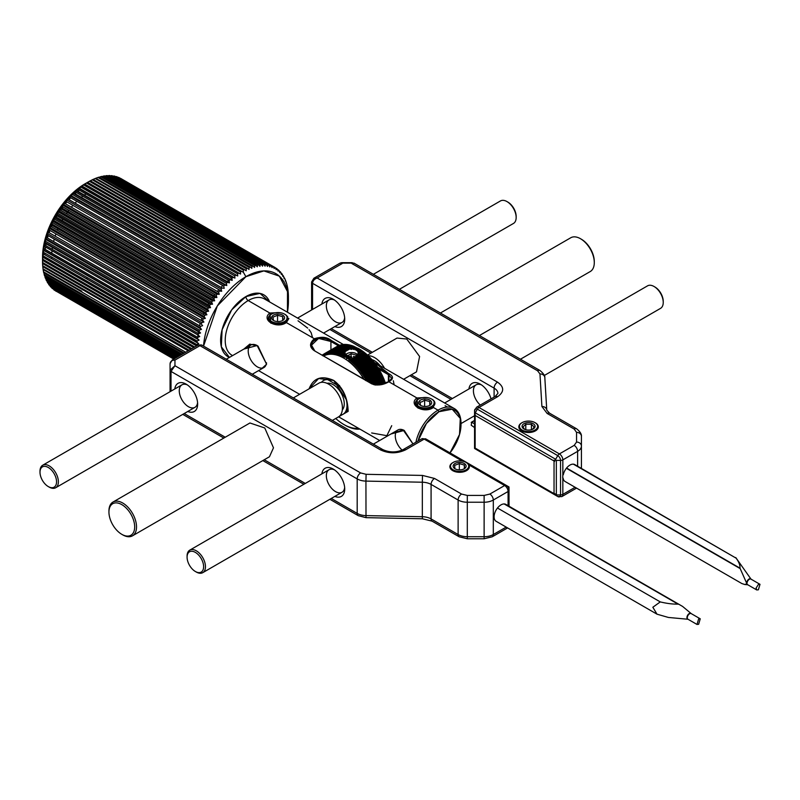 <?xml version="1.0" encoding="UTF-8"?>
<svg xmlns="http://www.w3.org/2000/svg" width="800" height="800" viewBox="0 0 800 800"><rect width="100%" height="100%" fill="white"/><g stroke="black" fill="none" stroke-linecap="round" stroke-linejoin="round"><path stroke-width="1.2" d="M544.37 375.44L660.54 308.37A13 7.51 -120 0 0 663.24 302.42A13 7.51 -120 0 0 654.04 286.49A13 7.51 -120 0 0 647.54 285.85L520.44 359.23M654.04 286.49L654.96 287.03A11.7 6.75 -120 0 1 663.24 301.35L663.24 302.42M187.08 557.16L187.08 556.1A13 7.51 60 0 1 189.77 550.14A13 7.51 60 0 1 196.27 550.79A13 7.51 60 0 1 204.76 562.24A13 7.51 60 0 1 202.77 572.66A13 7.51 60 0 1 196.27 572.02L195.35 571.49A11.7 6.75 60 0 1 187.08 557.16A11.7 6.75 60 0 1 195.35 552.38A11.7 6.75 60 0 1 203.62 566.71A11.7 6.75 60 0 1 195.35 571.49M399.37 289.33L513.47 223.45A13 7.51 -120 0 0 516.16 217.5A13 7.51 -120 0 0 506.97 201.58A13 7.51 -120 0 0 500.47 200.94L373.37 274.32M506.97 201.58L507.89 202.11A11.7 6.75 -120 0 1 516.16 216.44L516.16 217.5M40 472.24L40 471.18A13 7.51 60 0 1 42.69 465.23A13 7.51 60 0 1 49.19 465.87A13 7.51 60 0 1 57.68 477.33A13 7.51 60 0 1 55.69 487.75A13 7.51 60 0 1 49.19 487.1L48.27 486.57A11.7 6.75 60 0 1 40 472.24A11.7 6.75 60 0 1 48.27 467.47A11.7 6.75 60 0 1 56.55 481.8A11.7 6.75 60 0 1 48.27 486.57M368.17 355.73A19.5 11.26 60 0 1 384.57 368.3M479.41 335.54L590.25 271.54A19.5 11.26 -120 0 0 594.29 262.61A19.5 11.26 -120 0 0 580.51 238.73A19.5 11.26 -120 0 0 570.76 237.76L440.41 313.02M380.17 365.76A15.6 9.01 -120 0 0 374.6 360.79A15.6 9.01 -120 0 0 371.92 359.63M594.29 262.61L594.29 261.55A18.2 10.51 -120 0 0 581.42 239.26L580.51 238.73M339.58 385.52L338.74 386A19.5 11.26 60 0 1 342.98 414.3A19.5 11.26 60 0 1 340.41 415.15M321.46 382.33A19.5 11.26 60 0 1 323.48 380.53A19.5 11.26 60 0 1 327.72 379.64L328.87 378.97M338.74 386L327.72 379.64M326.99 383.31A15.6 9.01 60 0 1 341.03 392.91A15.6 9.01 60 0 1 342.33 409.87M332.33 420.45L338.39 416.95A19.5 11.26 -120 0 0 338.39 394.44A19.5 11.26 -120 0 0 318.89 383.18L293.33 397.93M121.81 534.34L122.73 534.87A19.5 11.26 60 0 0 132.48 535.83A19.5 11.26 60 0 0 135.47 520.21A19.5 11.26 60 0 0 122.73 503.02A19.5 11.26 60 0 0 112.98 502.06A19.5 11.26 60 0 0 108.94 510.98L108.94 512.05A18.2 10.51 60 0 1 121.81 504.62A18.2 10.51 60 0 1 134.68 526.91A18.2 10.51 60 0 1 121.81 534.34A18.2 10.51 60 0 1 108.94 512.05M559.4 496.37A3.25 1.88 -60 0 1 557.77 496.53L477.34 450.1A3.25 1.88 120 0 0 478.64 450.1M581.42 468.41L581.42 436.34A4.87 3.98 180 0 0 576.55 432.36L576.55 442.07A4.87 3.98 0 0 1 581.42 446.05A13 7.51 180 0 1 577.62 451.36L577.62 466.22M491.04 398.86A16.25 9.38 -120 0 0 480.31 384.15A16.25 9.38 -120 0 0 468.93 388.97M403.62 379.29L416.52 371.84L419.59 356.5L406.77 339.03L397.02 338.07L367.5 355.11M334.86 326.57A16.25 9.38 -120 0 0 344.72 319.13A16.25 9.38 -120 0 0 333.23 299.23A16.25 9.38 -120 0 0 321.86 304.06M555.14 494.27L475.15 448.09L475.15 414.24L475.15 448.09L555.14 494.27M563.11 478.11A9.75 5.63 120 0 0 565.06 481.48L741.8 583.52L744.69 584.49L746.94 583.84L739.99 568.15L566.57 468.03M573.41 464.16L736.08 558.14L574.81 464.6A9.75 5.63 120 0 0 563.29 474.77M354 263.13L351.9 263.57L537.58 370.78A4.87 2.81 -60 0 1 540.02 370.53L354 263.13L340.05 263.13L313.9 278.23L317.15 278C314.33 279.08 312.8 280.84 312.55 283.31L494.1 388.13L494.1 397.09M481.52 384.92A13 7.51 -120 0 0 473.44 390.08A13 7.51 -120 0 0 480.32 405.05M334.45 300.01A13 7.51 -120 0 0 326.35 306.5A13 7.51 -120 0 0 335.53 321.79A13 7.51 -120 0 0 344.66 317.7M474.61 448.52L477.34 450.1L474.56 448.41L474.56 410.79L474.61 413.93L477.34 409.19A3.25 1.88 -60 0 1 478.96 407.48L497.54 396.75C504.36 391.88 504.36 387.02 497.54 382.15L317.15 278L342.15 263.57L341.76 262.68L340.05 263.13M562.71 478.04L562.83 474.69M562.84 474.96L562.84 459.88A3.25 1.88 180 0 1 560.54 460.43L560.54 494.93A3.92 2.26 60 0 1 557.77 496.53L555.04 494.95L560.54 494.93A3.25 1.88 0 0 0 562.84 494.38A4.87 2.81 60 0 1 561.83 496.61L576.55 488.12M334.86 496.4A16.25 9.38 -120 0 0 344.72 488.96A16.25 9.38 -120 0 0 333.23 469.06A16.25 9.38 -120 0 0 321.86 473.88M132.48 535.83L269.45 456.76L273.48 447.83L264.77 427.99L249.94 422.98L112.98 502.06M187.78 411.49A16.25 9.38 -120 0 0 197.65 404.05A16.25 9.38 -120 0 0 186.16 384.15A16.25 9.38 -120 0 0 174.78 388.97M504.16 503.94L682.61 606.44L505.87 504.4A9.75 5.63 120 0 0 496.12 510.03A9.75 5.63 120 0 0 496.12 521.29L657.01 614.18L652.84 607.25L660.27 601.91L497.48 508.02M201.57 344.96L199.95 345.67L198.32 344.96L201.57 344.96L382.78 449.58A4.87 2.81 120 0 0 380.34 449.82C388.77 453.76 397.2 453.76 405.62 449.82L424.2 439.09A4.87 2.81 -120 0 0 421.77 438.85L425.83 438.93A3.25 1.88 120 0 0 424.2 439.09L462.38 461.13M170.07 363.69L170.07 370.1L174.95 365.73L171.02 371.43L357.19 478.91A4.87 2.81 -60 0 1 360.63 472.94L174.95 365.73L174.95 360.1C171.98 360.1 170.36 361.3 170.07 363.69L172.17 360.05L174.95 360.1L199.95 345.67L380.34 449.82M171.02 391.14L171.02 371.43A3.25 1.88 180 0 1 170.07 370.1L170.07 391.69M334.45 469.83A13 7.51 -120 0 0 326.35 476.33A13 7.51 -120 0 0 335.53 491.61A13 7.51 -120 0 0 344.66 487.52M187.37 384.92A13 7.51 -120 0 0 179.28 391.42A13 7.51 -120 0 0 188.45 406.7A13 7.51 -120 0 0 197.58 402.61M509.04 506.23L508.99 486.95L425.83 438.93M682.61 606.44L691.27 613.64A3.33 1.92 -60 0 0 687.61 615.29A3.33 1.92 -60 0 0 688.01 619.26L668.39 617.45L657.01 614.18M677.68 604.12C672.59 604.22 666.78 603.48 660.27 601.91M700.25 618.82L691.22 613.61A3.25 1.88 120 0 0 689.6 613.77A3.25 1.88 120 0 0 687.47 616.63A3.25 1.88 120 0 0 687.97 619.24L697 624.45L698.63 618.98L700.25 618.82L698.63 624.29L697 624.45M474.56 423.86L471.77 422.25L474.56 420.63M471.21 422.57L471.77 422.25L471.21 425.22L474.56 427.58M746.7 582.69A3.33 1.92 -60 0 1 748.53 579.38A3.33 1.92 -60 0 1 751.01 579.13L735.78 557.57M744.69 584.49L747.77 584.77A3.33 1.92 -60 0 1 746.81 583.92M736.08 558.14C738.87 561.86 740.18 565.19 739.99 568.15M747.13 583.91A3.25 1.88 120 0 0 747.72 584.74L756.75 589.96L756.1 588.07L758.38 584.49L760 584.33L758.38 589.8L756.75 589.96M760 584.33L750.97 579.11A3.25 1.88 120 0 0 748.62 579.83A3.25 1.88 120 0 0 747.07 582.85M107.13 187.52A52 30.02 120 0 0 105.48 187.42A52 30.02 -60 0 1 107.13 187.52M102.12 187.58A52 30.02 120 0 0 100.65 187.79A52 30.02 -60 0 1 102.12 187.58M98.02 188.37A52 30.02 120 0 0 96.56 188.8A52 30.02 -60 0 1 98.02 188.37M94.17 189.65A52 30.02 120 0 0 92.82 190.22A52 30.02 -60 0 1 94.17 189.65M90.59 191.28A52 30.02 120 0 0 89.32 191.96A52 30.02 -60 0 1 90.59 191.28M197.73 337.42A52 30.02 -60 0 1 197.88 335.48M198.09 333.55A52 30.02 -60 0 1 198.35 331.7M199.54 325.82A52 30.02 -60 0 1 200.19 323.39M201.1 320.42A52 30.02 -60 0 1 201.87 318.16M202.41 316.7A52 30.02 -60 0 1 202.77 315.78M203.33 314.39A52 30.02 -60 0 1 203.92 313.03M208.04 304.78A52 30.02 -60 0 1 208.8 303.47M212.38 297.87A52 30.02 -60 0 1 213.25 296.64M213.88 295.77A52 30.02 -60 0 1 214.77 294.58M215.69 293.4A52 30.02 -60 0 1 216.31 292.63M217.3 291.43A52 30.02 -60 0 1 218.87 289.64M220.99 287.36A52 30.02 -60 0 1 222.77 285.59M227.27 281.61A52 30.02 -60 0 1 228.74 280.46M230.3 279.32A52 30.02 -60 0 1 231.91 278.22L232.18 280.4L230.15 279.75A65 37.53 120 0 0 229.13 280.69L229.46 282.88L227.39 282.34A65 37.53 120 0 0 226.39 283.33L226.8 285.52L224.7 285.08A65 37.53 120 0 0 223.72 286.14L224.2 288.32L222.07 287.98A65 37.53 120 0 0 221.12 289.09L221.68 291.26L219.52 291.03A65 37.53 120 0 0 218.61 292.18L219.24 294.33L217.07 294.2A65 37.53 120 0 0 216.19 295.4L216.9 297.52L214.71 297.49A65 37.53 120 0 0 213.87 298.73L214.67 300.81L212.47 300.88A65 37.53 120 0 0 211.67 302.16L212.55 304.2L210.34 304.36A65 37.53 120 0 0 209.58 305.67L210.54 307.66L208.34 307.92A65 37.53 120 0 0 207.63 309.25L208.67 311.19L206.47 311.54A65 37.53 120 0 0 205.82 312.89L206.94 314.77L204.75 315.21A65 37.53 120 0 0 204.15 316.58L205.35 318.4L203.17 318.91A65 37.53 120 0 0 202.63 320.29L203.91 322.04L201.75 322.64A65 37.53 120 0 0 201.27 324.02L202.62 325.69L200.49 326.36A65 37.53 120 0 0 200.07 327.74L201.5 329.34L199.4 330.08A65 37.53 120 0 0 199.04 331.45L200.54 332.97L198.48 333.77A65 37.53 120 0 0 198.18 335.13L199.75 336.56L197.72 337.43A65 37.53 120 0 0 197.49 338.76L199.13 340.11L197.15 341.03A65 37.53 120 0 0 196.98 342.34L198.69 343.59L196.76 344.56A65 37.53 120 0 0 196.66 345.84L42.68 256.95A65 37.53 -60 0 1 42.79 255.66L43.01 253.45A65 37.53 -60 0 1 43.18 252.13L43.52 249.87A65 37.53 -60 0 1 43.75 248.53L44.21 246.24A65 37.53 -60 0 1 44.5 244.88L45.07 242.56A65 37.53 -60 0 1 45.43 241.19L46.1 238.85A65 37.53 -60 0 1 46.52 237.47L47.3 235.12A65 37.53 -60 0 1 47.78 233.74L48.66 231.39A65 37.53 -60 0 1 49.2 230.02L50.18 227.68A65 37.53 -60 0 1 50.78 226.32L51.85 224A65 37.53 -60 0 1 52.5 222.65L53.66 220.36A65 37.53 -60 0 1 54.37 219.03L55.61 216.77A65 37.53 -60 0 1 56.37 215.47L57.7 213.26A65 37.53 -60 0 1 58.5 211.98L59.9 209.83A65 37.53 -60 0 1 60.74 208.59L62.22 206.51A65 37.53 -60 0 1 63.1 205.3L64.64 203.29A65 37.53 -60 0 1 65.55 202.13L67.15 200.2A65 37.53 -60 0 1 68.1 199.09L69.75 197.24A65 37.53 -60 0 1 70.73 196.19L72.42 194.44A65 37.53 -60 0 1 73.42 193.44L75.15 191.79A65 37.53 -60 0 1 76.18 190.86L77.94 189.32A65 37.53 -60 0 1 78.98 188.45L80.77 187.02A65 37.53 -60 0 1 81.83 186.22L83.63 184.91A65 37.53 -60 0 1 84.7 184.18L86.51 183A65 37.53 -60 0 1 87.58 182.35L89.4 181.3A65 37.53 -60 0 1 90.47 180.72L92.28 179.8A65 37.53 -60 0 1 93.35 179.3L95.15 178.53A65 37.53 -60 0 1 96.21 178.11L97.99 177.47A65 37.53 -60 0 1 99.04 177.14A65 37.53 120 0 0 97.99 177.47L251.96 266.36L251.82 268.35L250.18 267A65 37.53 120 0 0 249.12 267.42L249.02 269.45L247.32 268.2A65 37.53 120 0 0 246.25 268.7L246.21 270.77L244.44 269.61A65 37.53 120 0 0 243.37 270.19L243.38 272.3L245.91 276.68L263.85 270.9L279.35 276.14L287.5 291.61L287.45 312.22A60.12 34.71 -60 0 0 288.42 301.22L288.41 296.2A65 37.53 120 0 0 288.38 294.98L288.26 292.95A65 37.53 120 0 0 288.16 291.78L287.94 289.83A65 37.53 120 0 0 287.77 288.71L287.43 286.84A65 37.53 120 0 0 287.19 285.77L286.74 284A65 37.53 120 0 0 286.44 282.99L285.88 281.31A65 37.53 120 0 0 285.52 280.36L284.85 278.79A65 37.53 120 0 0 284.43 277.91L284.13 278.63L283.65 276.45A65 37.53 120 0 0 283.17 275.63L282.85 276.46L282.29 274.3A65 37.53 120 0 0 281.75 273.55L281.41 274.48L280.77 272.34A65 37.53 120 0 0 280.17 271.67L279.82 272.7L279.1 270.58A65 37.53 120 0 0 278.45 269.99L278.08 271.12L277.29 269.04A65 37.53 120 0 0 276.58 268.52L276.21 269.75L275.33 267.71A65 37.53 120 0 0 274.58 267.27L274.21 268.59L273.25 266.6A65 37.53 120 0 0 272.45 266.25L272.09 267.66L271.05 265.72A65 37.53 120 0 0 270.21 265.45L269.85 266.95L268.73 265.06A65 37.53 120 0 0 267.85 264.88L267.51 266.46L266.31 264.64A65 37.53 120 0 0 265.39 264.54L265.08 266.2L263.8 264.45A65 37.53 120 0 0 262.85 264.44L262.56 266.17L261.2 264.5A65 37.53 120 0 0 260.22 264.57L259.96 266.38L258.53 264.78A65 37.53 120 0 0 257.53 264.94L257.3 266.81L255.79 265.29A65 37.53 120 0 0 254.77 265.54L254.58 267.46L253.01 266.03A65 37.53 120 0 0 251.96 266.36L251.82 268.35M85.99 193.96A52 30.02 120 0 0 84.38 195.07A52 30.02 -60 0 1 85.99 193.96M82.81 196.21A52 30.02 120 0 0 81.34 197.36A52 30.02 -60 0 1 82.81 196.21M76.84 201.34A52 30.02 120 0 0 75.06 203.11A52 30.02 -60 0 1 76.84 201.34M72.94 205.38A52 30.02 120 0 0 71.38 207.18A52 30.02 -60 0 1 72.94 205.38M70.38 208.38A52 30.02 120 0 0 69.76 209.15A52 30.02 -60 0 1 70.38 208.38M68.85 210.33A52 30.02 120 0 0 67.95 211.52A52 30.02 -60 0 1 68.85 210.33M67.32 212.39A52 30.02 120 0 0 66.45 213.62A52 30.02 -60 0 1 67.32 212.39M62.87 219.22A52 30.02 120 0 0 62.11 220.53A52 30.02 -60 0 1 62.87 219.22M57.99 228.78A52 30.02 120 0 0 57.41 230.14A52 30.02 -60 0 1 57.99 228.78M56.84 231.53A52 30.02 120 0 0 56.49 232.45A52 30.02 -60 0 1 56.84 231.53M55.94 233.91A52 30.02 120 0 0 55.17 236.17A52 30.02 -60 0 1 55.94 233.91M54.26 239.14A52 30.02 120 0 0 53.61 241.56A52 30.02 -60 0 1 54.26 239.14M52.42 247.45A52 30.02 120 0 0 52.16 249.3A52 30.02 -60 0 1 52.42 247.45M51.95 251.23A52 30.02 120 0 0 51.8 253.18A52 30.02 -60 0 1 51.95 251.23M51.73 257.07A52 30.02 120 0 0 51.78 258.51A52 30.02 -60 0 1 51.73 257.07M51.98 260.97A52 30.02 120 0 0 52.16 262.42A52 30.02 -60 0 1 51.98 260.97M52.62 264.91A52 30.02 120 0 0 52.98 266.39A52 30.02 -60 0 1 52.62 264.91M53.79 268.96A52 30.02 120 0 0 54.34 270.34A52 30.02 -60 0 1 53.79 268.96M55.88 273.33A52 30.02 120 0 0 56.79 274.7A52 30.02 -60 0 1 55.88 273.33M390.93 434L403.04 429.84L412.98 443.93L404.21 430.43L390.94 434M266.59 364.24L261.06 369.18L266.59 364.24L258 346.06L249.78 344.12L243.86 349.09L257.13 345.52L266.59 364.24M347 402.08L348.17 411.34L338.91 416.62L348.17 411.34C347.68 397.65 342.87 387.36 333.73 380.45C321.67 375.1 313.46 377.88 309.1 388.79L318.64 378.52L333.74 380.46L346.41 399.75M433.43 407.5L434.29 401.28L433.43 407.5L438.02 410.15A32.5 18.76 120 0 0 415.91 442.23A32.5 18.76 -60 0 1 438.02 410.15L433.43 407.5C423.83 414.28 407.7 404.88 416.88 397.94L388.85 381.76C383.07 385.15 377.34 385.84 371.67 383.82L314.22 350.65C309.56 346.7 309.61 342.74 314.39 338.77L286.35 322.58C276.77 329.36 260.61 319.97 269.81 313.03L248.2 300.56A32.5 18.76 120 0 0 226.97 329.2A32.5 18.76 120 0 0 231.96 355.24L232.58 355.6M231.96 355.24A32.5 18.76 120 0 1 226.97 329.2A32.5 18.76 120 0 1 248.2 300.56A3.25 1.88 60 0 1 245.91 296.58L231.68 309.86L222.09 329.75L221.33 346.79L229.43 357.42A35.75 20.64 -60 0 1 222.2 329.31A35.75 20.64 -60 0 1 245.91 296.58A35.75 20.64 -60 0 1 269.6 301.92L259.97 293.39L245.91 296.58A3.25 1.88 -120 0 0 248.2 300.56A32.5 18.76 120 0 1 264.45 298.95A32.5 18.76 120 0 0 248.2 300.56L269.81 313.03L279.29 312.6L269.81 313.03L270.73 314.64L269.81 313.03L270.94 323.24L286.35 322.58L314.39 338.77C320.17 336.65 325.89 337.27 331.57 340.63L339.7 345.33M288.86 318.53L286.35 322.58L287.22 316.37L287.73 316.84M377.73 367.28L389.02 373.8C393.68 376.41 393.62 379.06 388.85 381.76L416.88 397.94L426.37 397.51L416.88 397.94L417.81 399.55L416.88 397.94L418.02 408.15L429.84 408.96M461.01 424.48A31.2 18.01 -60 0 1 450 452.88L459.53 434.49L460.28 418.42L452.2 409.2L438.94 411.74A31.2 18.01 -60 0 1 461.01 424.48L461.01 423.42A32.5 18.76 120 0 0 438.02 410.15L438.94 411.74A31.2 18.01 -60 0 0 418.08 440.98L426.42 423.48L438.94 411.74L438.02 410.15A32.5 18.76 -60 0 1 454.27 408.54A32.5 18.76 -60 0 1 461 423.95M376.79 364.25L388.48 373.49M42.56 259.37A60.12 34.71 120 0 0 42.61 260.4L44.8 240.31L53.96 217.35L68.72 196.98L85.04 183.8L89.4 181.3L243.37 270.19L243.38 272.3L245.91 276.68A60.12 34.71 -60 0 0 203.54 346.1L217.31 305.96L245.91 276.68A60.12 34.71 -60 0 1 288.42 301.22M375.38 385L372.3 383.95L314.85 351.02L311.52 345.15L318.56 338.41L330.93 341.49L338.33 345.76L325.03 353.44A42.25 24.39 60 0 1 325.19 353.37L338.52 345.67A42.25 24.39 -120 0 0 338.36 345.74M347.58 408.99L346.67 408.75M330.93 349.96L330.93 341.49L330.93 349.96M378.94 369.21L388.39 374.66L388.39 382.01L388.39 374.66L391.72 378.32L388.61 381.89L388.39 374.66L389.02 373.8L388.85 381.76L375.58 385.03M372.35 383.24L372.09 382.43M126.08 196.38A60.12 34.71 120 0 0 125.87 195.63L126.08 196.38M96.9 178.9A60.12 34.71 120 0 0 96.14 179.1L96.9 178.9M93.76 179.81A60.12 34.71 120 0 0 92.85 180.13L93.76 179.81M90.69 180.98A60.12 34.71 120 0 0 89.64 181.43L90.69 180.98M87.65 182.39A60.12 34.71 120 0 0 86.73 182.86L87.65 182.39M98.77 177.51L100.8 176.64A65 37.53 -60 0 1 101.82 176.4A65 37.53 120 0 0 100.8 176.64L254.77 265.54L254.58 267.46M101.49 176.85L103.55 176.05A65 37.53 -60 0 1 104.56 175.88A65 37.53 120 0 0 103.55 176.05L257.53 264.94L257.3 266.81M104.15 176.42L106.25 175.68A65 37.53 -60 0 1 107.23 175.6A65 37.53 120 0 0 106.25 175.68L260.22 264.57L259.96 266.38M107.75 175.9L108.88 175.55A65 37.53 -60 0 1 109.83 175.56L109.27 176.25L262.78 264.87L127.04 186.51M265.08 266.2L265.39 264.54L111.42 175.65L110.45 175.92L111.42 175.65A65 37.53 -60 0 1 112.34 175.75L111.7 176.5M113.08 176.17L113.88 175.99A65 37.53 -60 0 1 114.76 176.17L114.05 176.99M114.38 176.92L115.21 176.76L114.38 176.92M271.05 265.72L117.08 176.82L271.05 265.72A65 37.53 -60 0 0 270.21 265.45L116.24 176.55A65 37.53 -60 0 1 117.08 176.82A65 37.53 120 0 0 116.24 176.55L270.21 265.45L269.85 266.95M119.28 177.71L273.25 266.6A65 37.53 -60 0 0 272.45 266.25L118.48 177.35A65 37.53 -60 0 1 119.28 177.71A65 37.53 120 0 0 118.48 177.35L272.45 266.25L272.09 267.66M274.21 268.59L274.58 267.27L120.61 178.38A65 37.53 -60 0 1 121.36 178.81M129.68 187.56L128.33 188.68M131.81 199.06L249.77 267.16L131.81 199.06M133.87 200.25A65 37.53 -60 0 1 133.96 200.93M85.04 183.8A60.12 34.71 120 0 0 42.53 257.44L42.54 260.36A65 37.53 -60 0 1 42.57 259.11L42.68 256.95L196.61 345.95L42.62 257.04L42.57 259.11L194.79 347M42.78 262.6A60.12 34.71 120 0 0 42.9 263.74L42.78 262.6M43.25 266.04A60.12 34.71 120 0 0 43.43 266.99L43.25 266.04M44 269.4A60.12 34.71 120 0 0 44.21 270.16L44 269.4M73.19 286.88A60.12 34.71 120 0 0 73.94 286.69M43.36 270.06L43.52 271.82L184.26 353.08L43.52 271.82A65 37.53 120 0 0 43.75 272.89A65 37.53 -60 0 1 43.52 271.82L43.18 269.95A65 37.53 -60 0 1 43.01 268.83L81.83 291.24A65 37.53 -60 0 1 81.18 291.5M69.75 294.16L46.52 280.75A65 37.53 -60 0 1 46.1 279.87L45.69 277.68M68.39 292.48L68.1 294.22M67.15 294.21L176.69 357.45L67.15 294.21M65.87 292.46L65.55 294.12M56.37 291.39L56.37 291.39A65 37.53 -60 0 1 55.61 290.95L56.37 291.39M54.37 290.14A65 37.53 -60 0 1 53.66 289.62L53.66 289.62A65 37.53 120 0 0 54.37 290.14L173.82 359.1L54.37 290.14M52.86 287.54L52.5 288.67A65 37.53 -60 0 1 51.85 288.08L174.35 358.8M51.51 287.09L51.24 286.28L51.51 287.09M51.13 285.96L50.78 286.99A65 37.53 -60 0 1 50.18 286.32L49.94 285.54M176.57 357.52L49.54 284.18L49.2 285.11A65 37.53 -60 0 1 48.66 284.36L48.4 283.39M177.56 356.94L48.1 282.2L47.78 283.03A65 37.53 -60 0 1 47.3 282.21L47.04 281.05M44.84 275.87L45.07 277.35L180.25 355.39L45.07 277.35A65 37.53 120 0 0 45.43 278.3A65 37.53 -60 0 1 45.07 277.35L44.73 275.16M44.01 273.04L44.21 274.66L182.14 354.3L44.21 274.66A65 37.53 120 0 0 44.5 275.67A65 37.53 -60 0 1 44.21 274.66L43.94 272.47M42.9 266.94L43.01 268.83L42.79 266.88A65 37.53 -60 0 1 42.68 265.71L42.57 263.68A65 37.53 -60 0 1 42.54 262.46L42.53 260.36L193.69 347.63M243.38 272.3L241.55 271.24A65 37.53 120 0 0 240.48 271.9L240.55 274.03L238.67 273.08A65 37.53 120 0 0 237.6 273.81L237.73 275.97L235.8 275.11A65 37.53 120 0 0 234.74 275.91L234.94 278.09L232.95 277.34A65 37.53 120 0 0 231.91 278.21A65 37.53 -60 0 1 232.95 277.34L78.98 188.45A65 37.53 120 0 0 77.94 189.32L231.91 278.21M83.66 187.28L82.5 188.02A56.87 32.84 120 0 1 83.66 187.28M79.41 190.16L77.89 191.32A56.87 32.84 120 0 1 79.41 190.16M76.41 192.52L75.01 193.71A56.87 32.84 120 0 1 76.41 192.52M70.7 197.79L68.98 199.6A56.87 32.84 120 0 1 70.7 197.79M66.91 201.91L65.39 203.73A56.87 32.84 120 0 1 66.91 201.91M64.41 204.94L63.81 205.71A56.87 32.84 120 0 1 64.41 204.94M62.9 206.9L62.03 208.1A56.87 32.84 120 0 1 62.9 206.9M61.4 208.97L60.54 210.21A56.87 32.84 120 0 1 61.4 208.97M56.98 215.82L56.23 217.13A56.87 32.84 120 0 1 56.98 215.82M52.06 225.36L51.47 226.71A56.87 32.84 120 0 1 52.06 225.36M50.89 228.09L50.52 229.01A56.87 32.84 120 0 1 50.89 228.09M49.96 230.45L49.14 232.69A56.87 32.84 120 0 1 49.96 230.46M48.17 235.63L47.47 238.02A56.87 32.84 120 0 1 48.17 235.63M46.1 243.8L45.76 245.61A56.87 32.84 120 0 1 46.1 243.8M45.47 247.49L45.22 249.38A56.87 32.84 120 0 1 45.47 247.49M44.91 253.13L44.85 254.51A56.87 32.84 120 0 1 44.91 253.13M44.83 256.84L44.87 258.21A56.87 32.84 120 0 1 44.83 256.84M45.02 260.52L45.16 261.88A56.87 32.84 120 0 1 45.02 260.52M45.5 264.17L45.73 265.37A56.87 32.84 120 0 1 45.5 264.17M46.33 267.81L46.63 268.84A56.87 32.84 120 0 1 46.33 267.81M47.61 271.49L47.99 272.33A56.87 32.84 120 0 1 47.61 271.49M69.41 284.7L70.33 284.61A56.87 32.84 120 0 1 69.41 284.7M122.47 194.3L122.1 193.45A56.87 32.84 120 0 1 122.47 194.3M100.67 181.08L99.75 181.18A56.87 32.84 120 0 1 100.67 181.08M96.97 181.66L95.92 181.9A56.87 32.84 120 0 1 96.97 181.66M93.51 182.61L92.36 183.01A56.87 32.84 120 0 1 93.51 182.61M90.2 183.86L88.96 184.41A56.87 32.84 120 0 1 90.2 183.86M86.88 185.44L85.68 186.09A56.87 32.84 120 0 1 86.88 185.44M120.19 195.06A52 30.02 -60 0 1 121.1 196.44M122.64 199.42A52 30.02 -60 0 1 123.19 200.8M124 203.38A52 30.02 -60 0 1 124.36 204.85M124.82 207.35A52 30.02 -60 0 1 125 208.8M125.2 211.26A52 30.02 -60 0 1 125.25 212.7M86.44 188.88L87.67 191L86.44 188.88M87.66 277.81A52 30.02 -60 0 1 86.39 278.49M84.15 279.55A52 30.02 -60 0 1 82.81 280.11M80.42 280.96A52 30.02 -60 0 1 78.96 281.39M76.33 281.97A52 30.02 -60 0 1 74.86 282.18M71.5 282.35A52 30.02 -60 0 1 69.85 282.24M394.13 384.81L393.35 380.77M334.06 380.65A19.5 11.26 -120 0 0 324.07 380.22M343.54 413.94A19.5 11.26 -120 0 0 347.93 407.5M54.74 217.71L210.54 307.66L208.34 307.92L54.37 219.03L55.61 216.77L209.58 305.67L210.54 307.66L54.74 217.71M46.1 238.85L200.07 327.74L201.5 329.34L45.69 239.38L46.1 238.85L200.07 327.74A65 37.53 -60 0 1 200.49 326.36L46.52 237.47A65 37.53 120 0 0 46.1 238.85M43.52 249.87L197.49 338.76A65 37.53 -60 0 1 197.72 337.43L43.75 248.53A65 37.53 120 0 0 43.52 249.87M70.99 195.57L226.8 285.52L224.7 285.08L70.73 196.19L72.42 194.44L226.39 283.33L226.8 285.52L70.99 195.57M43.33 250.15L199.13 340.11L197.15 341.03L43.18 252.13L43.33 250.15M42.88 253.63L198.69 343.59L196.76 344.56L42.79 255.66L42.88 253.63L196.98 342.34L42.88 253.63M86.51 183L240.48 271.9L240.55 274.03L84.74 184.08L86.51 183M45.69 239.38L201.5 329.34L199.4 330.08L45.43 241.19L45.69 239.38M173.91 359.05L53.66 289.62L173.91 359.05M263.8 264.45L109.83 175.56A65 37.53 120 0 0 108.88 175.55L262.85 264.44A65 37.53 -60 0 1 263.8 264.45L109.83 175.56M109.53 175.92L262.78 264.87M80.77 187.02L234.74 275.91L234.94 278.09L79.13 188.14L80.77 187.02M96.01 178.39L250.18 267M93.22 179.49L247.32 268.2M241.55 271.24L87.58 182.35M64.64 203.29L218.61 292.18L219.24 294.33L63.44 204.37L64.64 203.29M61.09 207.56L216.9 297.52L214.71 297.49L60.74 208.59L61.09 207.56M49.54 228.44L205.35 318.4L203.17 318.91L49.2 230.02L49.54 228.44M90.52 180.75L92.28 179.8L246.25 268.7L246.21 270.77M244.32 269.68L90.4 180.81L244.32 269.68M53.66 220.36L207.63 309.25L208.67 311.19L52.86 221.24L53.66 220.36L207.63 309.25A65 37.53 -60 0 1 208.34 307.92L54.37 219.03A65 37.53 120 0 0 53.66 220.36M104.98 176.13L106.25 175.68L260.22 264.57A65 37.53 -60 0 1 261.2 264.5L107.23 175.6M191.87 348.68L42.54 262.46L42.53 260.36M49.54 284.18L49.2 285.11L175.59 358.08M266.59 265.06L267.68 265.69L266.59 265.06M81.92 186.01L237.73 275.97L81.83 186.22L83.63 184.91L237.6 273.81L237.73 275.97L81.92 186.01M44.21 246.24L198.18 335.13A65 37.53 -60 0 1 198.48 333.77L44.5 244.88A65 37.53 120 0 0 44.21 246.24M258.53 264.78L104.56 175.88L258.53 264.78A65 37.53 -60 0 0 257.53 264.94L103.55 176.05L102.16 176.59M46.52 280.75A65 37.53 120 0 1 46.1 279.87L178.58 356.35L46.1 279.87L45.85 278.54M281.01 273.12L281.75 273.55L281.41 274.48M67.15 200.2L221.12 289.09L221.68 291.26L65.87 201.3L67.15 200.2L221.12 289.09A65 37.53 -60 0 1 222.07 287.98L68.1 199.09A65 37.53 120 0 0 67.15 200.2M43.33 269.64L185.71 352.24M99.29 177.29L100.8 176.64L254.77 265.54A65 37.53 -60 0 1 255.79 265.29L101.82 176.4M45.07 242.56L199.04 331.45L200.54 332.97L44.73 243.01L45.07 242.56L199.04 331.45A65 37.53 -60 0 1 199.4 330.08L45.43 241.19A65 37.53 120 0 0 45.07 242.56M56.74 214.24L212.55 304.2L210.34 304.36L56.37 215.47L57.7 213.26L211.67 302.16L212.55 304.2L56.74 214.24M283.65 276.45A65 37.53 -60 0 0 283.17 275.63L282.54 275.27L283.17 275.63L282.85 276.46M244.44 269.61L90.4 180.81M58.86 210.85L214.67 300.81L212.47 300.88L58.5 211.98L59.9 209.83L213.87 298.73L214.67 300.81L58.86 210.85M42.62 263.57L190.84 349.28M189.14 350.26L42.68 265.71L42.62 263.71M266.31 264.64L112.1 176.04M84.74 184.08L240.55 274.03L84.74 184.08M42.88 266.67L188.17 350.82M285.88 281.31A65 37.53 -60 0 0 285.52 280.36L285.26 280.98M96.39 178.21L97.99 177.47L251.96 266.36A65 37.53 -60 0 1 253.01 266.03L99.04 177.14M93.46 179.37L95.15 178.53L249.12 267.42L249.02 269.45M51.85 224L205.82 312.89L206.94 314.77L51.13 224.82L51.85 224L205.82 312.89A65 37.53 -60 0 1 206.47 311.54L52.5 222.65L52.86 221.24L208.67 311.19L206.47 311.54L52.5 222.65A65 37.53 120 0 0 51.85 224M76.37 190.44L232.18 280.4L76.37 190.44M277.29 269.04A65 37.53 -60 0 0 276.58 268.52L275.39 267.83L276.58 268.52L276.21 269.75M48.1 232.08L203.91 322.04L201.75 322.64L47.78 233.74L48.1 232.08M73.65 192.92L229.46 282.88L227.39 282.34L73.42 193.44L73.65 192.92M52.56 288.49L174.16 358.91M47.78 283.03L176.69 357.45L47.78 283.03A65 37.53 120 0 1 47.3 282.21L177.15 357.18M277.43 269.4L278.45 269.99L278.08 271.12M45.43 278.3L179.6 355.76L45.43 278.3M58.5 211.98A65 37.53 120 0 0 57.7 213.26L211.67 302.16A65 37.53 -60 0 1 212.47 300.88L58.5 211.98M47.78 233.74A65 37.53 120 0 0 47.3 235.12L201.27 324.02A65 37.53 -60 0 1 201.75 322.64L47.78 233.74M114.76 176.17A65 37.53 120 0 0 113.88 175.99L267.85 264.88A65 37.53 -60 0 1 268.73 265.06L114.76 176.17M50.78 226.32A65 37.53 120 0 0 50.18 227.68L204.15 316.58A65 37.53 -60 0 1 204.75 315.21L50.78 226.32M76.18 190.86A65 37.53 120 0 0 75.15 191.79L229.13 280.69A65 37.53 -60 0 1 230.15 279.75L76.18 190.86M175.03 358.4L50.18 286.32A65 37.53 120 0 0 50.78 286.99L174.75 358.57M73.42 193.44A65 37.53 120 0 0 72.42 194.44L226.39 283.33A65 37.53 -60 0 1 227.39 282.34L73.42 193.44M44.5 275.67L181.41 354.72M63.1 205.3A65 37.53 120 0 0 62.22 206.51L216.19 295.4A65 37.53 -60 0 1 217.07 294.2L63.1 205.3M43.75 272.89L183.45 353.54M279.3 271.16L280.17 271.67A65 37.53 -60 0 1 280.77 272.34M280.08 271.94L279.44 271.57M261.2 264.5L262.7 265.36M283.91 277.61L284.43 277.91A65 37.53 -60 0 1 284.85 278.79M286.94 285.62L287.19 285.77A65 37.53 -60 0 1 287.43 286.84M286.11 282.79L286.44 282.99A65 37.53 -60 0 1 286.74 284M70.73 196.19A65 37.53 120 0 0 69.75 197.24L223.72 286.14A65 37.53 -60 0 1 224.7 285.08L70.73 196.19M404.34 430.51A13 7.51 -120 0 0 395.28 435.89A13 7.51 -120 0 0 402.14 450.12M257.27 345.6A13 7.51 -120 0 0 248.2 350.98A13 7.51 -120 0 0 256.86 366.57A13 7.51 -120 0 0 266.53 362.8M312.55 337.71L311.19 332.81M311.13 332.7L309.08 329.67M307.68 328.09L298.04 320.79M447.42 407.04L445.11 405.7M391.72 425.69L386.86 435.68L371.67 432.96M375.37 385L371.67 383.82L375.15 384.97M331.57 340.63C321.12 331.83 302.71 342.49 314.22 350.65L314.85 350.78C303.97 342.98 321.04 333.09 330.93 341.49L331.57 340.63M372.55 382.17L372.81 382.97M385.48 383.35A40.62 23.45 -120 0 0 359.43 349.12L358.6 348.64M358.71 348.71A40.62 23.45 -120 0 0 357.8 348.23M337.65 346.09A42.25 24.39 -120 0 0 337.5 346.17L324.17 353.87A42.25 24.39 60 0 1 324.32 353.78L337.73 346.1M339.41 345.31A42.25 24.39 -120 0 0 339.25 345.37L325.92 353.07A42.25 24.39 60 0 1 326.08 353.01L339.64 345.36M340.34 345.01A42.25 24.39 -120 0 0 340.17 345.06L326.84 352.76A42.25 24.39 60 0 1 327.01 352.71L340.63 345.09M341.29 344.77A42.25 24.39 -120 0 0 341.11 344.81L327.78 352.5A42.25 24.39 60 0 1 327.96 352.46L341.65 344.87M342.27 344.58A42.25 24.39 -120 0 0 342.09 344.61L328.76 352.31A42.25 24.39 60 0 1 328.94 352.28L342.68 344.71M343.27 344.46A42.25 24.39 -120 0 0 343.08 344.48L329.75 352.17A42.25 24.39 60 0 1 329.94 352.15L343.74 344.61M344.29 344.39A42.25 24.39 -120 0 0 344.11 344.4L330.78 352.1A42.25 24.39 60 0 1 330.96 352.09L344.29 344.39L345.72 344.88M345.34 344.39A42.25 24.39 -120 0 0 345.15 344.38L331.82 352.08A42.25 24.39 60 0 1 332.01 352.08L345.34 344.39L346.75 344.89M346.41 344.44A42.25 24.39 -120 0 0 346.21 344.43L332.88 352.12A42.25 24.39 60 0 1 333.08 352.14L346.41 344.44L347.8 344.97M347.49 344.55A42.25 24.39 -120 0 0 347.29 344.53L333.97 352.22A42.25 24.39 60 0 1 334.16 352.25L347.49 344.55L348.87 345.1M348.59 344.73A42.25 24.39 -120 0 0 348.39 344.69L335.06 352.39A42.25 24.39 60 0 1 335.27 352.42L348.59 344.73L349.95 345.29M349.71 344.96A42.25 24.39 -120 0 0 349.51 344.91L336.18 352.61A42.25 24.39 60 0 1 336.38 352.65L349.71 344.96L351.05 345.54M350.84 345.25A42.25 24.39 -120 0 0 350.64 345.19L337.31 352.88A42.25 24.39 60 0 1 337.51 352.94L350.84 345.25L352.16 345.85M351.98 345.59A42.25 24.39 -120 0 0 351.78 345.53L338.45 353.22A42.25 24.39 60 0 1 338.65 353.29L351.98 345.59L353.28 346.21M353.13 346A42.25 24.39 -120 0 0 352.93 345.92L339.6 353.62A42.25 24.39 60 0 1 339.81 353.69L353.13 346L354.41 346.63M354.19 346.42L349.85 348.91L351.42 349.49L352.38 348.65L353.44 349.5L354.23 348.82L355.04 349.82L357.59 348.06A42.25 24.39 60 0 1 358.04 348.32M358.87 348.8L360.12 349.54M356.97 350.02L357.33 351.15L360.04 349.53L361.26 350.28L358.23 352.03L358.03 353.65L362.38 351.14L363.54 351.9L350.1 359.64A42.25 24.39 60 0 1 350.31 359.8L363.64 352.11A42.25 24.39 -120 0 0 363.43 351.94M357.75 350.86L358.02 352.15L361.21 350.31L362.4 351.07L358.28 353.12M363.64 352.11L364.58 352.87L351.25 360.56A42.25 24.39 60 0 1 351.46 360.73L364.79 353.04A42.25 24.39 -120 0 0 364.58 352.87M364.79 353.04L365.72 353.84L352.39 361.53A42.25 24.39 60 0 1 352.6 361.71L365.93 354.02A42.25 24.39 -120 0 0 365.72 353.84M365.93 354.02L366.85 354.85L353.52 362.55A42.25 24.39 60 0 1 353.73 362.74L367.06 355.04A42.25 24.39 -120 0 0 366.85 354.85M367.06 355.04L367.97 355.91L354.64 363.61A42.25 24.39 60 0 1 354.84 363.8L368.17 356.11A42.25 24.39 -120 0 0 367.97 355.91M368.17 356.11L369.07 357.01L355.74 364.71A42.25 24.39 60 0 1 355.94 364.91L369.27 357.22A42.25 24.39 -120 0 0 369.07 357.01M369.27 357.22L370.16 358.15L356.83 365.85A42.25 24.39 60 0 1 357.02 366.06L370.35 358.36A42.25 24.39 -120 0 0 370.16 358.15M370.35 358.36L371.22 359.33L357.89 367.03A42.25 24.39 60 0 1 358.09 367.24L371.42 359.55A42.25 24.39 -120 0 0 371.22 359.33M371.42 359.55L372.27 360.55L358.94 368.24A42.25 24.39 60 0 1 359.13 368.47L372.46 360.77A42.25 24.39 -120 0 0 372.27 360.55M372.46 360.77L373.3 361.8L359.97 369.49A42.25 24.39 60 0 1 360.15 369.72L373.48 362.03A42.25 24.39 -120 0 0 373.3 361.8M373.48 362.03L374.3 363.08L360.97 370.77A42.25 24.39 60 0 1 361.15 371.01L374.48 363.31A42.25 24.39 -120 0 0 374.3 363.08M374.48 363.31L376.23 365.73L362.9 373.43A42.25 24.39 60 0 1 363.07 373.68L376.4 365.98A42.25 24.39 -120 0 0 376.23 365.73M376.4 365.98L377.15 367.1L363.82 374.8A42.25 24.39 60 0 1 363.99 375.05L377.32 367.35A42.25 24.39 -120 0 0 377.15 367.1M377.32 367.35L378.05 368.49L364.72 376.19A42.25 24.39 60 0 1 364.88 376.44L378.21 368.75A42.25 24.39 -120 0 0 378.05 368.49M378.21 368.75L378.91 369.91L365.58 377.6A42.25 24.39 60 0 1 365.74 377.86L379.06 370.17A42.25 24.39 -120 0 0 378.91 369.91M379.06 370.17L379.74 371.34L366.41 379.04A42.25 24.39 60 0 1 366.56 379.3L379.89 371.61A42.25 24.39 -120 0 0 379.74 371.34M379.89 371.61L381.31 374.27L368.42 381.71M368.72 381.88L381.44 374.53A42.25 24.39 -120 0 0 381.31 374.27M381.44 374.53L382.04 375.75L370.07 382.66M370.37 382.83L382.17 376.02A42.25 24.39 -120 0 0 382.04 375.75M382.17 376.02L382.73 377.24L371.71 383.6M383.86 379.9A42.25 24.39 60 0 1 385.18 383.47M335.73 418.48A40.62 23.45 -120 0 0 343.8 424.48L345.43 425.42A42.25 24.39 -120 0 0 345.65 425.53L346.61 426.04A42.25 24.39 -120 0 0 346.82 426.15L347.78 426.62A42.25 24.39 -120 0 0 347.99 426.72L350.1 427.6A42.25 24.39 60 0 0 350.31 427.68L351.25 428A42.25 24.39 60 0 0 351.46 428.07L352.39 428.35A42.25 24.39 60 0 0 352.6 428.41L353.52 428.64A42.25 24.39 60 0 0 353.73 428.69L354.64 428.87A42.25 24.39 60 0 0 354.84 428.91L355.74 429.04A42.25 24.39 60 0 0 355.94 429.07L356.83 429.16A42.25 24.39 60 0 0 357.02 429.17L357.89 429.21A42.25 24.39 60 0 0 358.09 429.21L358.94 429.2A42.25 24.39 60 0 0 359.13 429.2L358.52 428.68L359.97 429.14M356.88 349.77L358.87 348.62M356.29 350.4L358.63 349.05M357.59 348.06L355.04 349.82M354.23 348.82L356.52 347.5M352.38 348.65L355.35 346.93M345.88 356.7A42.25 24.39 -120 0 0 345.43 356.43L344.26 357.34L344.47 355.88A42.25 24.39 -120 0 0 344.26 355.76L343.12 356.71L343.3 355.25A42.25 24.39 -120 0 0 343.09 355.14L341.97 356.13L342.02 354.63L340.83 355.6L340.86 354.11L339.7 355.12L339.81 353.69M339.6 353.62L338.57 354.7L338.65 353.29M338.45 353.22L337.45 354.34L337.51 352.94M337.31 352.88L336.34 354.04L336.38 352.65M336.18 352.61L335.24 353.79L335.27 352.42M335.06 352.39L334.16 353.59L334.16 352.25M333.97 352.22L333.09 353.46L333.08 352.14M332.88 352.12L332.05 353.38L332.01 352.08M331.82 352.08L331.01 353.37L330.96 352.09M330.78 352.1L330 353.41L329.94 352.15M329.75 352.17L329.01 353.51L328.94 352.28M328.76 352.31L328.05 353.66L327.96 352.46M327.78 352.5L327.11 353.88L327.01 352.71M326.84 352.76L326.2 354.15L326.08 353.01M325.92 353.07L325.31 354.48L325.19 353.37M325.03 353.44L324.45 354.86L324.32 353.78M324.17 353.87L323.63 355.3L324.17 353.87M322.46 355.17L322.55 354.89A42.25 24.39 60 0 1 322.69 354.79L322.83 355.8L323.34 354.35A42.25 24.39 60 0 1 323.49 354.26M343.8 424.48A40.62 23.45 -120 0 0 358.49 428.3M363.8 379.04A40.62 23.45 -120 0 0 323.81 355.95M367.13 380.96L365.7 380.54L366.56 379.3M366.41 379.04L364.9 379.13L365.74 377.86M365.58 377.6L364.07 377.74L364.88 376.44M364.72 376.19L363.22 376.36L363.99 375.05M363.82 374.8L362.33 375.01L363.07 373.68M362.9 373.43L361.42 373.68L362.04 372.21L360.48 372.38L361.15 371.01M360.97 370.77L359.51 371.11L360.15 369.72M359.97 369.49L358.52 369.87L359.13 368.47M358.94 368.24L357.51 368.67L358.09 367.24M357.89 367.03L356.48 367.49L357.02 366.06M356.83 365.85L355.43 366.36L355.94 364.91M355.74 364.71L354.37 365.26L354.84 363.8M354.64 363.61L353.28 364.2L353.73 362.74M353.52 362.55L352.19 363.18L352.6 361.71M352.39 361.53L351.08 362.21L351.46 360.73M351.25 360.56L349.96 361.28L350.31 359.8M350.1 359.64L348.83 360.39L349.05 358.84L347.93 358.85M348.26 358.27A42.25 24.39 -120 0 0 347.78 357.93L346.55 358.77L346.71 357.23L345.53 357.3M344.96 353.22L345.17 351.61L340.86 354.11M344.47 355.88L346.45 354.74L345.43 353.79L345.21 354.26L345 352.91L342.02 354.63M345.21 354.26L343.29 355.37M345.43 353.79L343.09 355.14M343.3 355.25L345.47 353.99M346.91 355.82L346.45 354.74M345.3 356.76L347.65 355.4L345.43 356.43M349.79 356.9L349.01 355.9L348.19 356.42L347.65 355.4M349.01 355.9L346.71 357.23M347.71 358.24L351.05 356.31L347.78 357.93M348.85 358.89L351.82 357.18L351.05 356.31M349.05 358.84L351.82 357.18M353.28 364.2L367.99 355.71M369.07 356.77L354.37 365.26M352.19 363.18L366.89 354.69M370.14 357.87L355.43 366.36M351.08 362.21L365.78 353.72M371.19 359L356.48 367.49M349.96 361.28L364.67 352.79M372.22 360.18L357.51 368.67M355.02 356.82L353.39 356.33M358.03 353.65L357.34 355.48M373.23 361.38L358.52 369.87M374.22 362.62L359.51 371.11M375.19 363.89L360.48 372.38M375.36 364.51L362.04 372.21M361.42 373.68L376.13 365.19M377.04 366.52L362.33 375.01M377.93 367.87L363.22 376.36M378.78 369.24L364.07 377.74M379.61 370.64L364.9 379.13M380.4 372.05L366.05 380.34M380.61 372.93L367.28 380.63M367.67 381.27L381.16 373.48M381.89 374.92L369.28 382.2M382.58 376.38L370.89 383.13M372.48 384.05L382.66 378.18M383.49 378.68L373.44 384.49M373.8 384.62L383.61 378.95M374.37 384.79L383.27 379.65M384.11 380.19L375.72 385.03M376.97 385.1L383.85 381.12M384.58 381.76L378.98 384.99M384.39 382.6L380.69 384.74M349.85 348.91L345.17 351.61M322.69 354.79L323.32 354.43M466.28 462.56A9.75 5.63 180 0 1 466.52 462.69A9.75 5.63 180 0 1 469.38 466.67A9.75 5.63 180 0 1 459.63 472.3A9.75 5.63 180 0 1 449.88 466.67A9.75 5.63 180 0 1 452.73 462.69A9.75 5.63 180 0 1 452.97 462.56M466.52 462.69L466.06 462.42A9.1 5.25 180 0 1 466.06 469.85A9.1 5.25 180 0 1 453.19 469.85A9.1 5.25 180 0 1 453.19 462.42A9.1 5.25 180 0 1 466.06 462.42L466.52 462.69M455.03 468.79A6.5 3.75 0 0 0 464.22 468.79A6.5 3.75 0 0 0 464.22 463.49A6.5 3.75 0 0 0 455.03 463.49A6.5 3.75 0 0 0 455.03 468.79M454.9 468.62L454.62 465.37L459.34 463.6L464.35 465.09L464.64 468.33M459.34 463.6L459.34 469.89M464.35 465.09L464.35 468.57M535.23 422.75A9.75 5.63 180 0 1 535.46 422.89A9.75 5.63 180 0 1 538.32 426.87A9.75 5.63 180 0 1 532.3 432.07A9.75 5.63 180 0 1 521.67 430.85A9.75 5.63 180 0 1 518.82 426.87A9.75 5.63 180 0 1 521.67 422.89A9.75 5.63 180 0 1 521.91 422.75M535.46 422.89L535 422.62A9.1 5.25 180 0 1 535 430.05A9.1 5.25 180 0 1 522.13 430.05A9.1 5.25 180 0 1 522.13 422.62A9.1 5.25 180 0 1 535 422.62L535.46 422.89M523.97 428.99A6.5 3.75 0 0 0 533.16 428.99A6.5 3.75 0 0 0 533.16 423.68A6.5 3.75 0 0 0 523.97 423.68A6.5 3.75 0 0 0 523.97 428.99M532.52 429.32L534.2 427.08L531.43 424.25L525.8 424.22L522.94 427.02L524.61 429.31M531.43 429.71L531.43 424.25M525.8 429.73L525.8 424.22M284.74 314.22A9.75 5.63 180 0 1 284.97 314.36A9.75 5.63 180 0 1 287.83 318.34A9.75 5.63 180 0 1 284.97 322.32A9.75 5.63 180 0 1 271.19 322.32A9.75 5.63 180 0 1 268.33 318.34A9.75 5.63 180 0 1 271.19 314.36A9.75 5.63 180 0 1 271.42 314.22M284.51 321.52A9.1 5.25 180 0 1 271.64 321.52A9.1 5.25 180 0 1 271.64 314.09A9.1 5.25 180 0 1 284.51 314.09A9.1 5.25 180 0 1 284.51 321.52M273.48 320.46A6.5 3.75 0 0 0 282.68 320.46A6.5 3.75 0 0 0 282.68 315.15A6.5 3.75 0 0 0 273.48 315.15A6.5 3.75 0 0 0 273.48 320.46M273.49 320.4L272.96 317.16L277.56 315.28L282.67 316.64L283.2 319.87M277.56 321.55L277.56 315.28M282.67 316.64L282.67 320.33M431.81 399.14A9.75 5.63 180 0 1 432.05 399.27A9.75 5.63 180 0 1 434.91 403.25A9.75 5.63 180 0 1 428.89 408.45A9.75 5.63 180 0 1 418.26 407.23A9.75 5.63 180 0 1 415.41 403.25A9.75 5.63 180 0 1 418.26 399.27A9.75 5.63 180 0 1 418.5 399.14M432.05 399.27L431.59 399A9.1 5.25 180 0 1 431.59 406.43A9.1 5.25 180 0 1 418.72 406.43A9.1 5.25 180 0 1 418.72 399A9.1 5.25 180 0 1 431.59 399L432.05 399.27M420.56 400.07A6.5 3.75 0 0 0 420.56 405.37A6.5 3.75 0 0 0 429.75 405.37A6.5 3.75 0 0 0 429.75 400.07A6.5 3.75 0 0 0 420.56 400.07M420.56 405.31L420.04 402.07L421.66 401.97L424.63 400.19L429.75 401.55L430.27 404.79M424.63 406.46L424.63 400.19M429.75 401.55L429.75 405.24M356.21 356.11L356.21 355.11L351.09 353.76L347.83 355.59M351.09 353.76L351.09 356.37M345.79 354.61A6.5 3.75 180 0 1 351.85 352.53A6.5 3.75 180 0 1 357.64 354.86M344.18 355.82L344.82 354.48M555.07 460.31L560.54 460.43A3.92 2.26 60 0 0 557.77 455.63L555.07 460.31M556.9 494.93L554.04 493.28M452.37 398.53L411.33 374.84M372.33 352.32L331.3 328.63M575.12 487.29L562.84 494.38L562.84 478.29M546.75 409.99L544.83 377.81A4.87 3.98 176.6 0 0 544.83 377.62A4.87 3.98 176.6 0 0 539.96 373.93L541.9 406.49L547.13 413.44A4.87 2.81 -60 0 1 549.57 413.19L546.77 410.18A4.87 3.98 176.6 0 0 541.9 406.49M312.55 309.43L312.55 283.31A3.25 1.88 180 0 1 311.6 281.98L311.6 309.98M497.54 382.15A4.87 2.81 -60 0 0 494.1 388.13A13 7.51 180 0 1 497.91 393.43L495.11 396.51A4.87 2.81 60 0 1 497.54 396.75M475.52 412.35L475.52 412.99M475.15 447.6A3.92 2.26 60 0 1 474.56 445.29A3.25 1.88 180 0 1 475.15 444.21M477.34 450.1L477.34 450.1A3.92 2.26 60 0 1 475.56 448.32M561.83 496.61L557.77 496.53L555.04 494.95M562.84 459.88L577.62 451.36A4.87 2.81 -120 0 0 574.17 445.38L559.4 453.91A4.87 2.81 60 0 1 562.84 459.88M547.13 413.44L574.17 429.05A4.87 2.81 -60 0 1 576.61 428.81L549.57 413.19M476.53 407.24A4.87 2.81 60 0 1 478.96 407.48L559.4 453.91A3.25 1.88 120 0 0 557.77 455.63L477.34 409.19A3.92 2.26 60 0 0 474.56 410.79L476.53 407.24L495.11 396.51M576.55 442.07L574.17 445.38M574.17 429.05L576.55 432.36M537.58 370.78L539.96 373.93M474.79 415.23L554.71 461.37M554.04 460.14L554.04 494.06M556.34 494.6L556.34 460.69M555.39 459.11L475.46 412.96M329.87 499.28L358.2 515.64A4.87 2.81 -60 0 1 357.19 513.4L331.3 498.46M305.3 483.45L264.26 459.75M225.26 437.24L184.22 413.54M358.2 515.64L366 517.66L365.93 481.1L422.33 482.22L422.33 516.72L365.93 515.6A13 7.51 0 0 1 357.19 513.4L357.19 478.91A13 7.51 180 0 0 365.93 481.1L366.1 474.31L360.63 472.94M422.4 518.78L422.33 516.72A13 7.51 0 0 1 431.08 518.91L431.08 484.42L458.12 500.03L458.12 534.53L431.08 518.91A4.87 2.81 -60 0 0 432.09 521.15L422.4 518.78L366 517.66M459.13 536.76A4.87 2.81 -60 0 1 458.12 534.53A13 7.51 0 0 0 467.31 536.72L467.31 502.23L484.12 502.23L484.12 536.72L467.31 536.72L467.31 538.78L459.13 536.76L432.09 521.15M506.18 527.1L493.31 534.53A4.87 2.81 -120 0 1 492.3 536.76L484.12 538.78L484.12 536.72A13 7.51 0 0 0 493.31 534.53L493.31 500.03L508.08 491.5L508.08 505.68M492.3 536.76L507.07 528.23A4.87 2.81 -120 0 0 507.51 527.86M382.78 449.58C389.58 452.68 396.38 452.68 403.18 449.58A4.87 2.81 60 0 1 405.62 449.82M422.33 482.22A13 7.51 180 0 1 431.08 484.42A4.87 2.81 -60 0 1 434.52 478.45L422.5 475.43L422.33 482.22M422.5 475.43L366.1 474.31M468.87 464.88L504.64 485.53A3.25 1.88 120 0 1 506.26 485.37L506.26 485.37A3.92 2.26 -120 0 1 509.04 490.17A3.25 1.88 180 0 1 508.08 491.5A4.87 2.81 -120 0 0 504.64 485.53L489.86 494.06A4.87 2.81 60 0 1 493.31 500.03A13 7.51 180 0 1 484.12 502.23L484.12 495.43L467.31 495.43L467.31 502.23A13 7.51 180 0 1 458.12 500.03A4.87 2.81 -60 0 1 461.56 494.06L434.52 478.45M467.31 495.43L461.56 494.06M489.86 494.06L484.12 495.43M504.54 503.97L678.21 604.24M740.05 568.53L566.38 468.27M202.77 572.66L342.03 492.26M461.01 423.57L474.56 415.74M189.77 550.14L329.03 469.74M373.37 444.14L397.97 429.94M444.66 402.99L476.11 384.83M55.69 487.75L194.95 407.34M252.29 374.24L263.9 367.54M323.58 333.08L342.03 322.43M42.69 465.23L181.96 384.83M226.29 359.23L250.9 345.02M297.58 318.07L329.03 299.91M324.63 379.86L323.48 380.53M344.13 413.64L342.98 414.3M450.94 399.36L409.91 375.66M370.91 353.15L329.87 329.45M546.77 410.18L544.83 377.62C545.06 375.8 543.46 373.44 540.02 370.53M581.42 436.34C581.66 434.08 580.06 431.56 576.61 428.81M313.9 278.23L311.6 281.98M352.28 262.67L341.76 262.67M182.79 414.37L223.83 438.06M262.83 460.58L303.87 484.27M484.12 538.78L467.31 538.78M403.18 449.58L421.77 438.85M172.17 360.05L198.32 344.96M471.41 422.23L474.56 420.41M258.58 370.61L299.62 394.3M338.61 416.82L379.66 440.51M264.45 298.95L343.3 344.47M374.12 362.26L454.27 408.54M344.96 355.6L344.96 354.4"/></g></svg>

